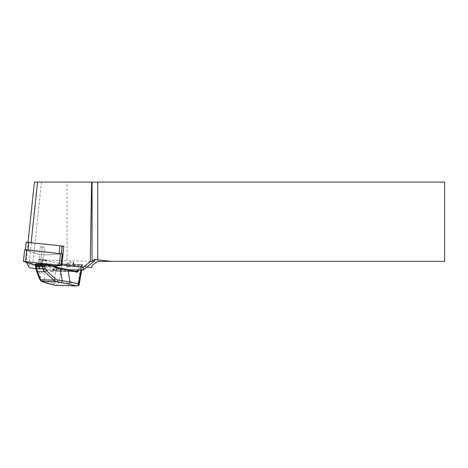 <?xml version="1.0" encoding="UTF-8"?>
<svg xmlns="http://www.w3.org/2000/svg" width="468" height="468" viewBox="0 0 468 468"><rect width="100%" height="100%" fill="white"/><g stroke="black" fill="none" stroke-linecap="round" stroke-linejoin="round"><path stroke-width="0.35" stroke-dasharray="2.34 1.75" d="M40.306 246.735L44.565 247.209L42.202 247.338L40.306 246.735L39.482 254.528L43.74 255.001L61.407 253.984L25.389 250.006L39.482 254.528M62.226 246.267L61.817 246.291L62.232 246.191M43.74 255.001L44.565 247.209M61.168 264.941L40.225 266.058L42.202 247.338M61.817 246.291L60.998 254.083M40.225 266.058L26.208 261.624L28.016 242.541A2.972 0.31 6 0 1 28.01 242.518A2.972 0.31 6 0 1 31.157 242.541L61.367 245.899M26.208 261.624L26.629 262.519M35.937 268.843L68.427 269.72M35.129 268.819L43.623 260.079L89.698 261.325A12.39 1.287 -174 0 0 94.63 260.951M86.943 267.093L67.099 264.999L67.047 182.081L34.404 182.081M67.099 264.999L43.623 260.079M91.675 267.597L92.05 265.496L97.73 261.366L444.6 261.366L444.6 182.081L67.047 182.081M69.597 266.549L71.446 265.531L73.511 263.022L73.833 262.39L73.382 261.951L70.405 261.869L68.55 262.887L66.485 265.397L66.169 266.029L66.62 266.467L69.597 266.549L69.556 266.93L66.579 266.848L66.14 266.315L66.807 265.063A3.715 2.223 -88.4 0 1 68.334 264.122A3.715 2.223 -88.4 0 1 68.422 264.127L69.755 264.847L70.405 261.869M73.622 264.344L73.382 264.262A3.715 2.223 91.6 0 0 73.295 264.256A3.715 2.223 91.6 0 0 71.762 265.198L81.268 265.455L81.801 264.519L73.622 264.344L73.33 264.946L73.119 264.402L70.147 264.321M59.594 263.888L57.915 264.244L56.774 265.596L57.131 265.18L60.425 264.537L60.407 263.94L59.635 263.888L68.334 264.122M73.295 264.256L81.801 264.519A0.497 0.445 -96.4 0 1 82.187 265.128L82.52 265.104L81.666 270.083M63.42 271.136A7.435 0.772 6 0 1 55.669 270.387A7.435 0.772 6 0 1 51.644 269.27A7.435 0.772 6 0 1 59.12 269.281A7.435 0.772 6 0 1 66.427 270.832A7.435 0.772 6 0 1 63.42 271.136A7.435 0.772 -174 0 0 66.427 270.855A7.435 0.772 -174 0 0 59.114 269.305A7.435 0.772 -174 0 0 51.644 269.293A7.435 0.772 -174 0 0 55.663 270.41A7.435 0.772 -174 0 0 63.42 271.159M56.979 265.239L53.305 270.557A1.983 1.188 -88.4 0 1 52.486 271.054A1.983 1.188 -88.4 0 1 52.334 271.036L43.565 268.866L39.417 267.456L38.364 266.403A0.497 0.357 -18.3 0 0 37.668 266.824L38.885 268.006L51.884 271.516A2.48 1.486 91.6 0 0 53.095 270.913L56.774 265.596L53.75 283.292L41.085 280.18L39.441 278.46L36.416 270.358L35.275 264.578A0.497 0.48 122.1 0 1 35.814 264.028L36.41 263.929M39.733 264.022L38.031 264.186C37.738 264.724 46.531 265.66 46.42 265.081C45.589 264.59 43.36 264.233 39.733 264.022M71.762 265.198L69.556 266.93M54.967 266.854L38.364 266.403L38.054 265.461L54.107 265.9L55.142 267.012M40.429 259.664L38.727 259.851C38.429 260.43 47.192 261.419 47.104 260.799C46.279 260.266 44.056 259.892 40.429 259.664M40.769 259.29C44.524 259.389 48.965 260.489 45.168 260.378C41.412 260.284 36.966 259.184 40.769 259.29M78.56 283.965C79.636 284.316 79.461 284.023 78.039 283.093C78.367 285.035 77.94 285.96 76.758 285.884M73.33 264.946L82.187 265.128C82.684 264.917 82.59 265.157 81.888 265.847L81.572 266.269L80.987 265.888L81.268 265.455A0.497 0.31 -148.7 0 1 81.888 265.847M60.425 264.537L69.755 264.847M55.136 285.293C56.534 285.381 57.792 284.474 58.91 282.578L53.761 283.292A1.983 1.574 103.9 0 0 54.861 285.258L55.435 285.334M35.24 264.525L37.358 265.882A0.497 0.48 122.1 0 1 37.896 265.333L35.814 264.028M36.492 270.802A1.983 1.539 159.6 0 1 36.416 270.358M39.517 278.905A1.983 1.539 159.6 0 1 39.441 278.46M40.956 280.976A1.983 1.93 122.1 0 1 40.09 279.554M41.95 281.601A1.983 1.93 122.1 0 1 41.085 280.18L38.885 268.006A0.497 0.48 -57.9 0 1 39.417 267.456M46.35 283.152A1.983 1.574 103.9 0 1 45.261 281.192L43.114 269.346A0.497 0.392 -76.1 0 1 43.565 268.866M54.85 285.252A1.983 1.568 103.8 0 1 53.761 283.292M56.102 267.392L38.552 266.912A0.497 0.48 -57.9 0 0 38.013 267.462M54.095 265.871A0.497 0.298 91.6 0 0 53.949 265.765L37.896 265.333A0.497 0.298 91.6 0 1 38.054 265.461A0.497 0.357 -18.3 0 0 37.358 265.882L37.668 266.824M26.208 242.213L28.185 242.904M23.605 261.559L24.839 249.894L39.862 254.65L43.272 255.031L62.332 253.948M54.364 266.035L42.038 266.696L38.628 266.315L35.299 265.262M41.459 182.081L32.35 268.234M37.738 182.081L28.759 267.012M82.473 270.1L89.698 261.325M80.87 264.543A0.497 0.298 -88.4 0 1 81.104 265.157L78.039 283.093L58.91 282.578L61.981 264.636A0.497 0.298 -88.4 0 0 61.747 264.022L68.661 264.163M68.995 264.221L61.747 264.022M74.079 271.118L53.089 270.644L57.096 264.87L66.807 265.063M73.546 264.297L81.801 264.519M51.884 271.516A0.497 0.392 -76.1 0 1 52.334 271.036L76.343 271.686A1.983 1.188 91.6 0 0 76.436 271.703M78.156 269.983L80.987 265.888M80.929 270.059L81.572 266.269L78.993 270.007M76.495 271.703L53.095 270.913M59.641 263.888C58.196 264.04 57.353 264.367 57.096 264.87L57.131 265.18M66.579 266.848L66.62 266.467M68.422 264.127L68.55 262.887M73.119 264.402L73.382 261.951M73.382 264.262L73.511 263.022M25.646 250.152L26.465 242.36M38.628 266.315L39.862 254.65M42.038 266.696L43.272 255.031M60.77 265.689L61.998 254.025M46.42 265.081L47.104 260.799L46.683 260.144C47.467 260.179 43.313 259.295 40.728 259.284C39.125 259.231 38.458 259.418 38.727 259.851L38.031 264.186M81.988 264.496L82.514 265.11M73.833 262.39L73.622 264.356M25.418 249.696L25.389 250.006M61.443 253.679L61.407 253.984"/><path stroke-width="0.7" d="M61.443 253.679L62.232 246.191L61.367 245.899L63.87 246.18L62.226 246.267M68.427 269.72L83.263 270.042L83.275 267.281L61.168 264.941M61.887 264.9L63.87 246.18M26.629 262.519L28.759 267.012A12.39 1.287 -174 0 0 32.35 268.234L35.937 268.843M34.398 182.081L28.051 242.155L34.398 182.081L91.634 182.081L90.236 261.717L83.275 267.281M83.263 270.042L94.63 260.951A12.39 1.287 -174 0 0 94.712 260.811L94.712 259.354L92.05 261.32L90.236 261.717M92.05 261.32L92.05 182.081L97.73 182.081L97.73 259.904L111.559 261.366L97.73 261.366L92.05 265.496L91.675 267.597L86.943 267.093M91.634 182.081L92.05 182.081M94.712 259.354L97.73 259.904M97.73 182.081L444.6 182.081L444.6 261.366L111.559 261.366M56.102 267.392L67.573 269.515A0.497 0.392 -76.1 0 1 67.918 270.018L56.213 267.953L56.078 267.386L55.142 267.012M43.015 264.104A0.497 0.298 91.6 0 1 43.05 264.11L36.369 263.923A0.497 0.298 -88.4 0 1 36.41 263.929L42.974 264.104M77.08 285.919L56.763 281.672L53.797 280.121L44.723 271.855L43.033 268.761L42.477 266.497A1.983 1.188 -88.4 0 1 42.424 265.479L42.711 264.525L36.065 264.344L35.235 264.525L35.34 265.76A1.983 1.983 0 0 0 35.375 265.999M35.24 264.525C35.504 263.923 35.878 263.724 36.369 263.923A0.497 0.298 -88.4 0 0 36.065 264.344L36.147 265.303A1.983 1.188 91.6 0 0 36.2 266.327A1.983 0.643 169 0 1 35.369 265.976L36.492 270.802A1.983 1.539 159.6 0 0 37.586 271.662L40.605 279.765L41.816 281.268A1.983 1.93 122.1 0 1 40.968 280.987L39.517 278.905L36.492 270.802M39.517 278.905A1.983 1.539 159.6 0 0 40.605 279.765L53.797 280.121A1.983 0.883 -47.7 0 0 55.44 278.893L57.851 280.039A1.983 0.924 -80.8 0 1 56.763 281.672L41.816 281.268L46.636 283.193L55.13 285.293L76.758 285.884A1.983 1.574 -76.1 0 0 78.548 283.965L79.273 284.088C79.227 285.129 78.478 285.737 77.033 285.919L54.867 285.258A1.983 1.574 103.9 0 0 55.13 285.293L55.435 285.334M56.213 267.953L54.978 267.292L53.978 265.771L44.735 264.274L44.478 266.093A1.983 0.573 -13.8 0 1 42.477 266.497L36.2 266.327L37.586 271.662L44.723 271.855A1.983 0.883 -47.7 0 0 46.367 270.627L55.44 278.893M61.191 282.391A1.983 0.924 -80.8 0 0 62.279 280.753L70.06 281.865L78.548 283.965L80.929 270.059M35.808 268.234A1.983 0.643 169 0 0 36.639 268.585L43.033 268.761A1.983 0.573 -13.8 0 0 45.033 268.357L44.478 266.093L42.424 265.479L36.147 265.303A1.983 0.474 175.2 0 0 35.34 265.76M42.81 281.888A1.983 1.93 122.1 0 1 41.962 281.607L40.968 280.987M55.13 285.293L55.136 285.293A1.983 1.568 103.8 0 1 54.867 285.258L41.962 281.607M76.758 285.884L76.752 285.878A1.983 1.579 -76 0 0 78.56 283.965M68.264 283.784A1.983 1.574 -76.1 0 0 70.06 281.865L67.918 270.018L76.688 272.189A0.497 0.392 -76.1 0 0 76.343 271.686L67.702 269.55M54.978 267.292L55.13 266.883L54.27 265.929L54.118 266.339L42.711 264.525A0.497 0.298 91.6 0 1 43.009 264.104M57.851 280.039L62.279 280.753L60.079 268.579L59.939 268.012L54.967 266.854M61.367 245.899L26.208 242.213L25.418 249.696M59.249 265.21L23.4 261.442L24.634 249.777L26.729 249.795L62.332 253.948L61.097 265.613L59.249 265.21L60.483 253.545M54.364 266.035L61.097 265.613M23.4 261.442L35.299 265.262M37.545 182.081L31.157 242.488M83.275 270.018L94.712 260.811M74.079 271.118L77.308 271.206L78.156 269.983M76.436 271.703A1.983 1.188 91.6 0 0 76.495 271.703A1.983 1.188 91.6 0 0 77.308 271.206L77.899 271.586A2.48 1.486 -88.4 0 1 76.688 272.189M45.033 268.357L46.367 270.627M78.993 270.007L77.899 271.586M76.495 271.703L59.91 268.012M28.829 242.231L28.016 249.935M59.108 253.393L59.922 245.688M25.494 261.46L26.729 249.795M81.666 270.083L79.273 284.088M53.978 265.765L44.706 264.268"/></g></svg>
